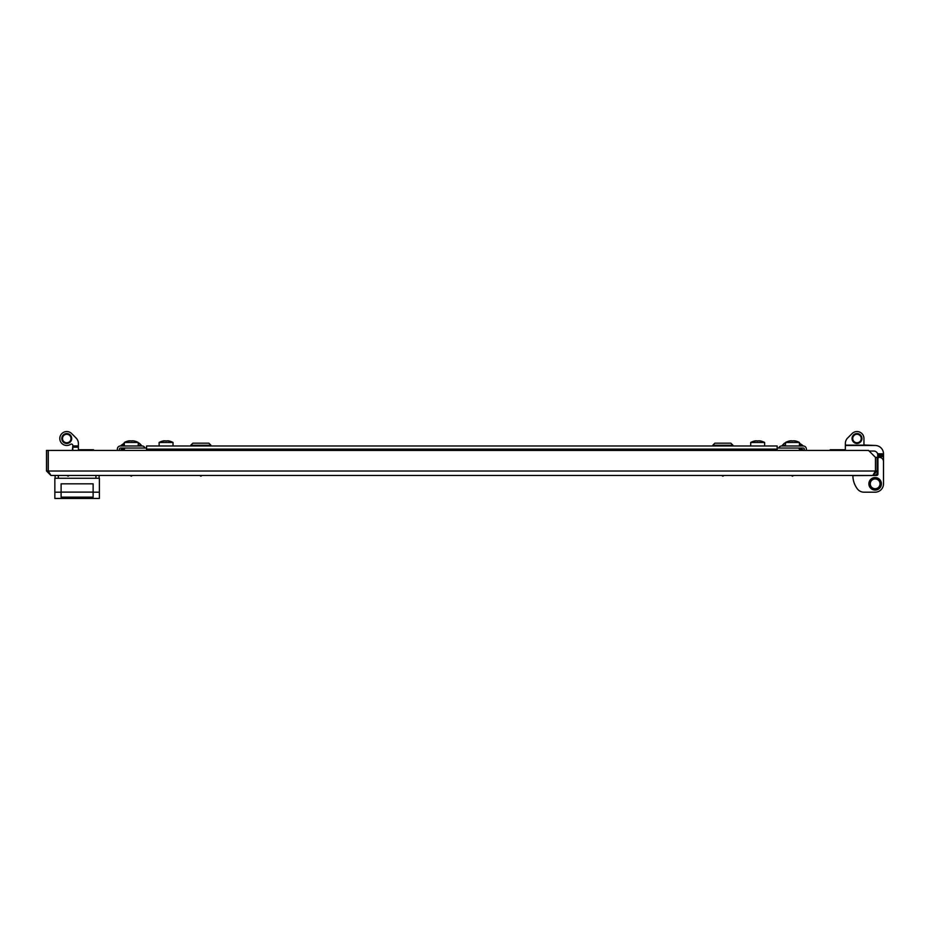 <?xml version="1.0" encoding="UTF-8"?>
<svg xmlns="http://www.w3.org/2000/svg" width="930" height="930" viewBox="0 0 930 930"><rect width="100%" height="100%" fill="white"/><g stroke="black" fill="none" stroke-linecap="round" stroke-linejoin="round"><path stroke-width="1.4" d="M199.718 475.474L200.868 476.172L202.031 475.474M724.028 475.474L722.866 476.172L721.703 475.474M872.782 475.474L50.952 475.474L48.267 471.022L48.267 450.422L868.504 450.422L875.467 457.374L875.467 471.022L872.782 475.474L877.234 471.022L875.56 471.022L875.56 457.374L877.234 457.374L877.234 471.022M874.642 473.091L875.56 471.022M874.805 472.707L875.13 471.882M875.467 471.022L48.267 471.022L48.604 471.882M48.941 472.731L48.174 471.022L48.174 450.422L46.5 450.422L46.5 471.022L50.952 475.474M46.5 471.022L48.174 471.022M806.38 450.422L806.38 449.097A3.127 3.127 0 0 0 803.253 445.97L781.677 445.97A3.127 3.127 0 0 0 778.724 448.051M804.299 450.422L804.299 449.097A1.046 1.046 0 0 0 803.253 448.051L781.677 448.051M777.154 449.097L146.58 449.097L146.58 445.97L777.154 445.97L777.154 450.422M146.58 449.097L146.58 450.422M145.01 448.051A3.127 3.127 0 0 0 142.058 445.97L120.482 445.97A3.127 3.127 0 0 0 117.354 449.097L117.354 450.422M142.058 448.051L120.482 448.051A1.046 1.046 0 0 0 119.435 449.097L119.435 450.422M777.154 448.051L798.731 448.051L800.125 450.422M802.671 449.69A5.568 5.568 0 0 1 803.288 450.422L798.731 448.051A5.568 5.568 0 0 1 799.823 448.155M123.609 450.422L125.004 448.051L146.58 448.051M125.004 448.051L120.458 450.422M123.922 448.155A5.568 5.568 0 0 0 122.876 448.481M121.923 448.992A5.568 5.568 0 0 0 121.074 449.678M801.823 448.992A5.568 5.568 0 0 0 800.858 448.481M750.719 442.482L764.611 442.482A14.287 14.287 0 0 0 759.81 440.832A14.183 6.243 90 0 1 760.298 440.983L759.891 440.983A14.183 14.148 -90 0 0 758.81 440.843L758.438 440.843A14.183 7.905 90 0 0 757.834 440.983L757.101 440.983A14.183 6.243 -90 0 0 756.625 440.843L756.288 440.843A14.183 14.148 -90 0 0 755.195 440.983L754.881 440.983A14.183 7.905 -90 0 1 755.486 440.843L755.486 440.843A14.287 14.287 0 0 0 750.708 442.482L750.708 445.97M756.892 440.913L756.892 440.843A14.183 7.905 -90 0 1 757.497 440.983L757.497 440.983M759.043 440.867L759.043 440.843A14.183 14.148 90 0 1 759.775 440.925L759.81 440.971M790.221 440.855A14.287 14.287 0 0 0 785.501 442.482L799.428 442.482A14.287 14.287 0 0 0 794.708 440.855A14.183 8.684 90 0 0 794.639 440.843L794.58 440.843A14.183 5.371 90 0 1 794.999 440.983L794.557 440.983A14.183 14.055 -90 0 0 793.476 440.843L793.092 440.843A14.183 8.684 90 0 0 792.43 440.983L791.709 440.983A14.183 5.371 -90 0 0 791.302 440.843L790.965 440.843A14.183 14.055 -90 0 0 789.896 440.983L789.617 440.983A14.183 8.684 -90 0 1 790.221 440.855A14.183 8.684 -90 0 1 790.291 440.843L790.337 440.913M791.337 440.855A14.183 14.055 90 0 1 791.453 440.843L791.837 440.843A14.183 8.684 -90 0 1 792.465 440.971A14.183 8.684 90 0 1 793.092 440.843M793.592 440.855A14.183 5.371 90 0 1 793.627 440.843L793.953 440.843A14.183 14.055 90 0 1 794.557 440.913M795.301 440.983L795.301 440.983A14.183 8.684 90 0 0 794.708 440.855L794.708 440.855A14.183 8.684 90 0 0 794.639 440.843L794.557 440.832M159.123 442.482L173.015 442.482A14.287 14.287 0 0 0 168.214 440.832L168.249 440.843A14.183 7.905 90 0 1 168.853 440.983L168.539 440.983A14.183 14.148 90 0 0 167.458 440.843L167.109 440.843A14.183 6.243 90 0 0 166.633 440.983L165.912 440.983A14.183 7.905 -90 0 0 165.308 440.843L164.924 440.843A14.183 14.148 90 0 0 163.843 440.983L163.448 440.983A14.183 6.243 -90 0 1 163.924 440.843A14.183 7.905 -90 0 0 163.831 440.855M163.959 440.832L163.959 440.96A14.183 14.148 -90 0 1 164.691 440.843L164.691 440.867M166.238 440.983L166.238 441.018A14.183 7.905 90 0 1 166.842 440.843L166.842 440.913M124.306 445.97L124.306 442.482L138.233 442.482A14.287 14.287 0 0 0 133.513 440.855A14.183 8.684 90 0 1 134.118 440.983L133.839 440.983A14.183 14.055 90 0 0 132.769 440.843L132.432 440.843A14.183 5.371 90 0 0 132.025 440.983L131.304 440.983A14.183 8.684 -90 0 0 130.642 440.843L130.258 440.843A14.183 14.055 90 0 0 129.177 440.983L128.735 440.983A14.183 5.371 -90 0 1 129.154 440.843L129.096 440.843A14.183 8.684 -90 0 0 129.026 440.855A14.183 8.684 -90 0 0 128.433 440.983L128.433 440.983M129.177 440.913A14.183 14.055 -90 0 1 129.782 440.843L130.107 440.843A14.183 5.371 -90 0 1 130.154 440.855A14.183 14.055 90 0 1 130.258 440.843M131.27 440.971A14.183 8.684 90 0 1 131.897 440.843L132.281 440.843A14.183 14.055 -90 0 1 132.397 440.855A14.183 5.371 90 0 1 132.432 440.843L132.572 440.832M755.555 440.832L755.555 440.925A14.183 14.148 -90 0 1 756.288 440.843M757.834 440.983A14.183 7.905 90 0 1 758.438 440.843M790.372 440.832L790.372 440.913A14.183 14.055 -90 0 1 790.965 440.843L791.174 440.832M124.306 442.482A14.287 14.287 0 0 1 129.026 440.855L129.026 440.855A14.183 8.684 -90 0 1 129.096 440.843M785.501 445.272L782.374 445.272L784.455 443.18L785.501 443.18M799.428 443.18L802.555 445.272L799.428 445.272M712.775 445.272L714.856 443.18L730.864 443.18L732.956 445.272L712.775 445.272L712.775 445.97M61.113 492.179L61.113 497.236L93.128 497.236L93.128 492.179L99.394 492.179L99.394 498.445L54.847 498.445L54.847 492.179L61.113 492.179L61.113 483.821L93.128 483.821L93.128 492.179M93.128 492.11L61.113 492.11M99.115 475.474L99.115 478.264M55.126 478.264L55.126 475.474M54.847 492.179L54.847 478.264L99.394 478.264L99.394 492.179M93.128 497.155L61.113 497.155M124.306 445.272L121.179 445.272L124.306 443.18M138.233 443.18L139.279 443.18L141.36 445.272L138.233 445.272M190.778 445.272L192.87 443.18L208.878 443.18L210.959 445.272L190.778 445.272L190.778 445.97M66.751 443.459A4.941 4.941 0 0 1 61.81 438.518A4.941 4.941 0 0 1 66.751 433.578A4.941 4.941 0 0 1 71.691 438.518A4.941 4.941 0 0 1 66.751 443.459M66.751 434.275A4.243 4.243 0 0 0 62.508 438.518A4.243 4.243 0 0 0 66.751 442.761A4.243 4.243 0 0 0 70.994 438.518A4.243 4.243 0 0 0 66.751 434.275M72.807 445.447A1.395 1.395 0 0 0 70.645 444.296A6.963 6.963 0 0 1 59.799 438.518A6.963 6.963 0 0 1 71.68 433.601L76.132 438.053A7.661 7.661 0 0 1 78.376 443.471L78.376 447.156L72.807 447.156L72.807 445.447A1.395 1.395 0 0 0 71.412 444.052A1.395 1.395 0 0 1 72.807 445.447A1.395 1.395 0 0 0 71.412 444.052M72.807 450.422L72.807 447.156M78.376 450.422L78.376 447.156M856.983 443.459A4.941 4.941 0 0 1 852.043 438.518A4.941 4.941 0 0 1 856.983 433.578A4.941 4.941 0 0 1 861.924 438.518A4.941 4.941 0 0 1 856.983 443.459M856.983 434.275A4.243 4.243 0 0 0 852.74 438.518A4.243 4.243 0 0 0 856.983 442.761A4.243 4.243 0 0 0 861.227 438.518A4.243 4.243 0 0 0 856.983 434.275M883.477 453.236L883.5 453.828A8.347 8.347 0 0 0 875.153 445.482L845.358 445.482L845.358 450.422M869.132 451.05L873.758 451.05A4.173 4.173 0 0 1 877.688 453.828L883.5 453.828L883.5 455.223L877.932 455.223L877.688 453.828L877.932 470.766A4.871 4.871 0 0 1 874.316 475.474M877.757 454.026L877.432 453.236A4.173 4.173 0 0 0 873.758 451.05A4.173 4.173 0 0 1 877.432 453.236A4.173 4.173 0 0 0 873.758 451.05A4.173 4.173 0 0 1 877.432 453.236A4.173 4.173 0 0 0 873.758 451.05A4.173 4.173 0 0 1 877.432 453.236A4.173 4.173 0 0 0 873.758 451.05A4.173 4.173 0 0 1 877.432 453.236L877.757 454.026M856.983 431.555A6.963 6.963 0 0 0 852.066 433.601L847.602 438.053A7.661 7.661 0 0 0 845.358 443.471L845.358 445.133L863.947 445.133L863.947 438.518A6.963 6.963 0 0 0 856.983 431.555M876.537 475.474A1.395 1.395 0 0 0 877.932 474.079A1.395 1.395 0 0 1 876.537 475.474L852.88 475.614A22.274 22.274 0 0 0 857.332 488.843A8.347 8.347 0 0 0 864.017 492.179L875.153 492.179A8.347 8.347 0 0 0 883.5 483.821L883.5 456.618L877.932 456.618M865.33 445.482L875.153 445.482L865.33 445.482A1.395 1.395 0 0 1 864.296 445.005L875.153 445.482L864.296 445.482M863.947 438.518L863.947 445.482M883.5 455.223L883.5 456.618M863.947 444.087L864.296 445.005M875.153 490.087A6.266 6.266 0 0 1 868.887 483.821A6.266 6.266 0 0 1 875.153 477.567A6.266 6.266 0 0 1 881.408 483.821A6.266 6.266 0 0 1 875.153 490.087M870.201 483.867L870.248 483.228M875.153 478.88A4.941 4.941 0 0 0 870.201 483.821A4.941 4.941 0 0 0 875.153 488.773A4.941 4.941 0 0 0 880.094 483.821A4.941 4.941 0 0 0 875.153 478.88M883.5 483.821L883.5 461.559A4.173 4.173 0 0 0 879.327 457.374A1.395 1.395 0 0 0 877.932 458.769L877.932 474.079M880.094 483.867L880.047 483.228M875.153 478.95A4.871 4.871 0 0 0 870.271 483.821A4.871 4.871 0 0 0 875.153 488.703A4.871 4.871 0 0 0 880.024 483.821A4.871 4.871 0 0 0 875.153 478.95M830.258 450.422L830.258 449.748L829.583 450.422M72.807 446.133L72.319 450.422M78.376 449.748L93.477 449.748L93.477 450.422M72.807 445.923L78.376 445.923L78.376 443.471M71.68 433.601L76.132 438.053M852.066 433.601L847.602 438.053M877.688 453.828L877.932 455.223M870.364 482.589L870.573 481.949M869.12 475.474L868.19 475.474M856.216 475.567L853.019 475.474M865.4 492.179L875.153 492.179L865.4 492.179M864.017 492.179L875.153 492.179M163.924 440.971L163.924 440.843A14.287 14.287 0 0 0 159.111 442.482L159.111 445.97M95.918 478.264L95.918 475.474M58.334 475.474L58.334 478.264M69.239 475.474L68.076 476.172L66.914 475.474M130.119 475.474L131.27 476.172L132.432 475.474M791.302 475.474L792.465 476.172L793.627 475.474M764.623 445.97L764.623 442.482M799.428 445.97L799.428 442.482M785.501 445.97L785.501 442.482M173.027 445.97L173.027 442.482M138.233 445.97L138.233 442.482M782.374 445.272L782.374 445.97M802.555 445.272L802.555 445.97M732.956 445.272L732.956 445.97M121.179 445.272L121.179 445.97M141.36 445.272L141.36 445.97M210.959 445.272L210.959 445.97M845.358 449.748L830.258 449.748M94.151 450.422L93.477 449.748"/></g></svg>
